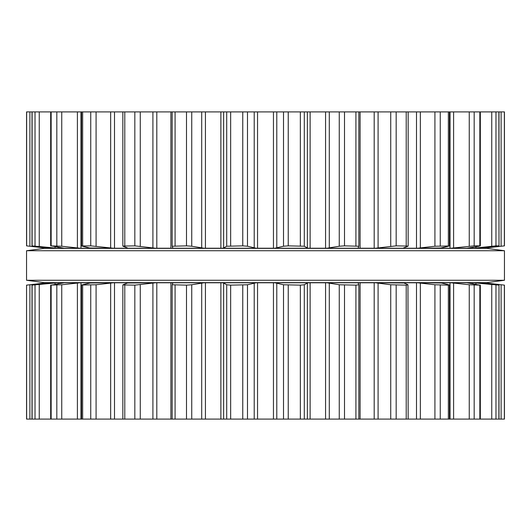 <?xml version="1.0" encoding="UTF-8"?>
<svg xmlns="http://www.w3.org/2000/svg" width="531" height="531" viewBox="0 0 531 531"><rect width="100%" height="100%" fill="white"/><g stroke="black" fill="none" stroke-linecap="round" stroke-linejoin="round"><path stroke-width="0.8" d="M486.728 282.631L44.272 282.631L26.55 280.268L44.272 282.631L486.728 282.631L504.45 280.268L26.55 280.268L26.55 250.732L26.55 280.268L504.45 280.268L504.45 250.732L26.55 250.732L44.272 248.369L26.55 250.732L504.45 250.732L504.45 280.268L486.728 282.631M486.728 248.369L44.272 248.369L486.728 248.369L504.45 250.732L486.728 248.369M486.018 247.638L486.018 247.997L504.37 245.86L504.37 111.908L504.45 245.86L504.45 111.908L26.55 111.908L26.55 245.86L47.007 248.223L26.55 245.86M344.5 111.908L344.5 245.86L358.843 246.231L358.843 111.908L358.843 246.178M288.24 111.908L288.24 245.86L304.296 246.231L307.369 247.997L308.803 248.223L256.134 248.223L247.492 246.231L242.76 245.86L226.704 246.231L223.631 247.997L222.197 248.223L204.004 248.223L191.737 246.231L186.5 245.86L172.157 246.231L172.157 111.908L172.157 246.178M288.24 245.86L283.508 246.231L274.866 248.223M310.124 111.908L310.124 248.223L308.803 248.223M310.124 248.223L326.996 248.223L339.263 246.231L344.5 245.86M358.843 246.231L358.093 247.997L358.963 248.223L326.996 248.223M360.104 111.908L360.104 248.223L358.963 248.223M360.104 248.223L375.55 248.223L396.172 245.86L408.16 246.085L408.16 111.908M204.004 248.223L172.037 248.223L172.907 248.01L172.157 246.231M407.961 246.231L403.441 247.997M172.037 248.223L155.45 248.223L134.828 245.86L122.84 246.085L122.84 111.908M404.589 247.552L404.589 248.223L375.55 248.223M404.589 248.223L417.711 248.223L434.916 246.231L449.452 245.986L449.452 111.908M440.989 247.95L449.452 245.986M127.559 247.997L123.039 246.231M155.45 248.223L113.289 248.223L90.748 245.86L81.548 245.986L90.622 248.223L79.975 248.223L61.742 246.231L50.671 245.913L50.671 111.908M417.711 248.223L440.77 247.997M440.989 248.223L451.025 248.223L474.176 245.86L479.845 245.86L478.995 246.231L466.908 248.223L451.025 248.223M480.329 111.908L480.329 245.913L479.845 245.86L479.845 111.908M90.23 247.997L113.289 248.223M467.187 248.223L473.552 248.223L495.974 245.86L498.888 245.86L496.77 246.231L481.736 248.223L486.018 247.997M51.155 111.908L51.155 245.86L64.092 248.223L57.448 248.223L31.999 245.873L31.999 111.908M499.001 111.908L499.001 245.873L498.888 111.908M32.112 111.908L32.112 245.86L49.264 248.223L47.007 248.223M57.448 248.223L49.264 248.223M79.975 248.223L64.092 248.223M256.134 248.223L222.197 248.223M481.736 248.223L473.552 248.223M504.45 245.86L483.993 248.223M504.45 285.14L483.993 282.777L504.45 285.14L504.45 419.092L26.55 419.092L26.55 285.14L26.63 419.092M358.843 284.822L358.843 419.092L358.843 284.795L355.909 285.14L355.909 419.092M355.909 285.14L339.263 284.769L326.996 282.777L274.866 282.777L283.508 284.769L300.347 285.14L300.347 419.092M308.803 282.777L307.369 283.003L304.296 284.769L300.347 285.14M274.866 282.777L273.452 282.777L273.452 419.092M256.134 282.777L222.197 282.777L223.631 283.003L226.704 284.769L230.653 285.14L247.492 284.769L256.134 282.777L273.452 282.777M483.993 282.777L481.736 282.777L498.888 285.14L473.552 282.777L466.908 282.777L479.845 285.14L469.258 284.769L451.025 282.777L440.378 282.777L448.801 284.769L449.452 285.014L448.343 285.14L434.916 284.769L417.711 282.777L403.686 282.777L407.961 284.769L406.215 285.14L390.73 284.769L375.55 282.777L358.963 282.777L358.093 283.003L358.843 284.769M222.197 282.777L220.876 282.777L220.876 419.092M172.157 284.822L172.157 419.092L172.157 284.769L186.5 285.14L191.737 284.769L204.004 282.777L220.876 282.777M407.961 284.769L408.16 419.092M172.157 284.769L172.907 282.99L170.896 282.777L170.896 419.092M375.55 282.777L403.441 283.003M122.84 419.092L122.84 284.915L134.828 285.14L155.45 282.777L170.896 282.777M123.039 284.769L127.559 283.003L126.411 282.777L126.411 283.448M127.559 283.003L155.45 282.777M417.711 282.777L440.77 283.003M81.548 419.092L81.548 285.014L96.084 284.769L113.289 282.777L126.411 282.777M81.548 285.014L90.011 283.05M480.329 419.092L480.329 285.087L479.845 285.14L479.845 419.092M90.23 283.003L113.289 282.777M50.671 419.092L50.671 285.087L61.742 284.769L79.975 282.777L90.011 282.777M51.155 419.092L51.155 285.14L63.813 282.87M499.001 419.092L499.001 285.127L498.888 419.092M31.999 419.092L31.999 285.127L57.448 282.777L63.813 282.777M32.112 419.092L32.112 285.14L49.264 282.777L26.63 285.14M47.007 282.777L26.55 285.14M481.736 282.777L473.552 282.777M466.908 282.777L451.025 282.777M358.963 282.777L326.996 282.777M204.004 282.777L172.037 282.777M79.975 282.777L64.092 282.777M57.448 282.777L49.264 282.777M300.347 111.908L300.347 245.86M283.508 111.908L283.508 246.231M304.296 111.908L304.296 246.231M276.79 111.908L276.79 247.997M307.369 111.908L307.369 247.997M273.452 111.908L273.452 248.223M257.548 111.908L257.548 248.223M325.563 111.908L325.563 248.223M254.21 111.908L254.21 247.997M329.3 111.908L329.3 247.997M247.492 111.908L247.492 246.231M339.263 111.908L339.263 246.231M242.76 111.908L242.76 245.86M230.653 111.908L230.653 245.86M355.909 111.908L355.909 245.86M226.704 111.908L226.704 246.231M223.631 111.908L223.631 247.997M220.876 111.908L220.876 248.223M205.437 111.908L205.437 248.223M374.189 111.908L374.189 248.223M201.7 111.908L201.7 247.997M378.092 111.908L378.092 247.997M191.737 111.908L191.737 246.231M390.73 111.908L390.73 246.231M186.5 111.908L186.5 245.86M396.172 111.908L396.172 245.86M175.091 111.908L175.091 245.86M406.215 111.908L406.215 245.86M170.896 111.908L170.896 248.223M156.811 111.908L156.811 248.223M416.49 111.908L416.49 248.223M152.908 111.908L152.908 247.997M420.346 111.908L420.346 247.997M140.27 111.908L140.27 246.231M434.916 111.908L434.916 246.231M134.828 111.908L134.828 245.86M440.252 111.908L440.252 245.86M124.785 111.908L124.785 245.86M448.343 111.908L448.343 245.86M126.411 247.552L126.411 248.223M114.51 111.908L114.51 248.223M450.022 111.908L450.022 248.223M110.654 111.908L110.654 247.997M453.6 111.908L453.6 247.997M96.084 111.908L96.084 246.231M469.258 111.908L469.258 246.231M90.748 111.908L90.748 245.86M474.176 111.908L474.176 245.86M82.657 111.908L82.657 245.86M80.977 111.908L80.977 248.223M472.829 247.214L472.829 248.223M77.4 111.908L77.4 247.997M475.922 246.723L475.922 247.997M61.742 111.908L61.742 246.231M491.759 111.908L491.759 246.231M56.824 111.908L56.824 245.86M495.974 111.908L495.974 245.86M58.171 247.214L58.171 248.223M55.078 246.723L55.078 247.997M39.241 111.908L39.241 246.231M501.111 111.908L501.111 246.231M35.026 111.908L35.026 245.86M44.982 247.638L44.982 247.997M29.889 111.908L29.889 246.231M26.63 111.908L26.63 245.86M288.24 285.14L288.24 419.092M283.508 284.769L283.508 419.092M304.296 284.769L304.296 419.092M276.79 283.003L276.79 419.092M307.369 283.003L307.369 419.092M310.124 282.777L310.124 419.092M257.548 282.777L257.548 419.092M325.563 282.777L325.563 419.092M254.21 283.003L254.21 419.092M329.3 283.003L329.3 419.092M247.492 284.769L247.492 419.092M339.263 284.769L339.263 419.092M242.76 285.14L242.76 419.092M344.5 285.14L344.5 419.092M230.653 285.14L230.653 419.092M226.704 284.769L226.704 419.092M223.631 283.003L223.631 419.092M360.104 282.777L360.104 419.092M205.437 282.777L205.437 419.092M374.189 282.777L374.189 419.092M201.7 283.003L201.7 419.092M378.092 283.003L378.092 419.092M191.737 284.769L191.737 419.092M390.73 284.769L390.73 419.092M186.5 285.14L186.5 419.092M396.172 285.14L396.172 419.092M175.091 285.14L175.091 419.092M406.215 285.14L406.215 419.092M404.589 282.777L404.589 283.448M156.811 282.777L156.811 419.092M416.49 282.777L416.49 419.092M152.908 283.003L152.908 419.092M420.346 283.003L420.346 419.092M140.27 284.769L140.27 419.092M434.916 284.769L434.916 419.092M134.828 285.14L134.828 419.092M440.252 285.14L440.252 419.092M124.785 285.14L124.785 419.092M448.343 285.14L448.343 419.092M114.51 282.777L114.51 419.092M450.022 282.777L450.022 419.092M110.654 283.003L110.654 419.092M453.6 283.003L453.6 419.092M96.084 284.769L96.084 419.092M469.258 284.769L469.258 419.092M90.748 285.14L90.748 419.092M474.176 285.14L474.176 419.092M82.657 285.14L82.657 419.092M80.977 282.777L80.977 419.092M472.829 282.777L472.829 283.786M77.4 283.003L77.4 419.092M475.922 283.003L475.922 284.277M61.742 284.769L61.742 419.092M491.759 284.769L491.759 419.092M56.824 285.14L56.824 419.092M495.974 285.14L495.974 419.092M58.171 282.777L58.171 283.786M55.078 283.003L55.078 284.277M486.018 283.003L486.018 283.362M39.241 284.769L39.241 419.092M501.111 284.769L501.111 419.092M35.026 285.14L35.026 419.092M504.37 285.14L504.37 419.092L504.37 285.14M44.982 283.003L44.982 283.362M29.889 284.769L29.889 419.092M81.548 245.986L81.548 111.908M449.452 419.092L449.452 285.014"/></g></svg>
